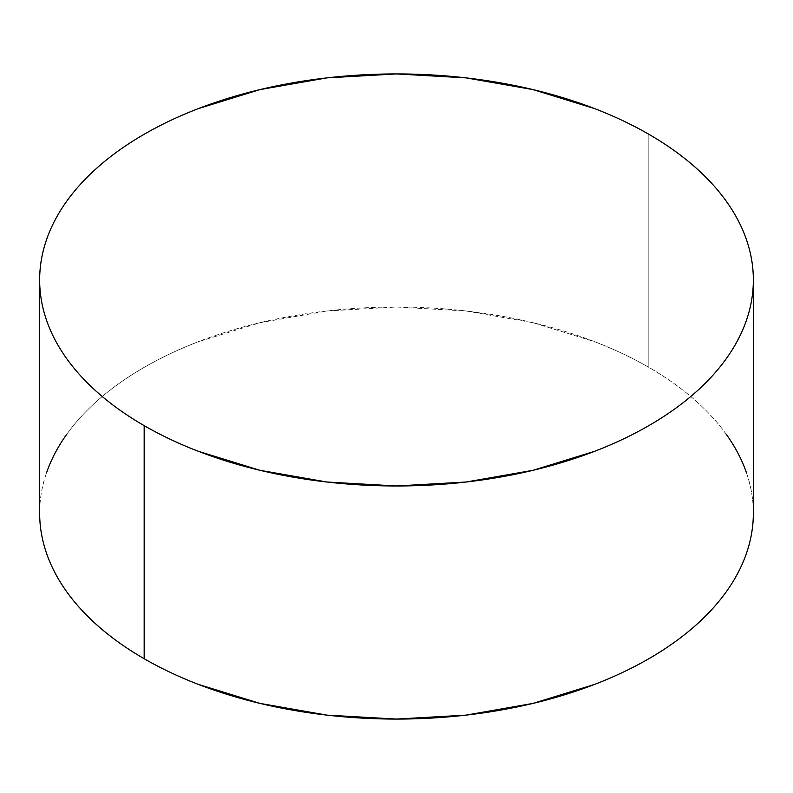 <?xml version="1.0" encoding="UTF-8"?>
<svg xmlns="http://www.w3.org/2000/svg" width="793" height="793" viewBox="0 0 793 793"><rect width="100%" height="100%" fill="white"/><g stroke="black" fill="none" stroke-linecap="round" stroke-linejoin="round"><path stroke-width="0.59" stroke-dasharray="3.96 2.97" d="M746.491 472.856C751.06 486.119 753.35 499.521 753.35 513.051A356.85 206.021 0 0 0 648.833 367.367L648.833 134.275L648.833 367.367A356.85 206.021 0 0 0 259.935 322.701A356.85 206.021 0 0 0 39.65 513.051C39.65 499.521 41.94 486.119 46.509 472.856M726.19 434.207C717.219 421.707 706.226 409.832 693.211 398.582C680.196 387.341 665.396 376.933 648.833 367.367C632.259 357.802 614.238 349.257 594.76 341.743L533.065 322.701L466.115 310.985L396.5 307.02L326.885 310.985L259.935 322.701L198.24 341.743C178.762 349.257 160.741 357.802 144.167 367.367C127.604 376.933 112.804 387.341 99.789 398.582C86.774 409.832 75.781 421.707 66.81 434.207"/><path stroke-width="1.19" d="M144.167 425.633L144.167 658.725A356.85 206.021 0 0 0 533.065 703.391A356.85 206.021 0 0 0 753.35 513.051C753.35 526.572 751.06 539.974 746.491 553.236C741.921 566.509 735.151 579.396 726.19 591.885C717.219 604.385 706.226 616.26 693.211 627.511C680.196 638.761 665.396 649.16 648.833 658.725C632.259 668.291 614.238 676.835 594.76 684.349L533.065 703.391L466.115 715.117L396.5 719.073L326.885 715.117L259.935 703.391L198.24 684.349C178.762 676.835 160.741 668.291 144.167 658.725L144.167 425.633A356.85 206.021 180 0 1 39.65 279.949A356.85 206.021 180 0 1 259.935 89.609A356.85 206.021 180 0 1 648.833 134.275A356.85 206.021 180 0 1 753.35 279.949A356.85 206.021 180 0 1 533.065 470.299A356.85 206.021 180 0 1 144.167 425.633C160.741 435.198 178.762 443.743 198.24 451.257L259.935 470.299L326.885 482.015L396.5 485.98L466.115 482.015L533.065 470.299L594.76 451.257C614.238 443.743 632.259 435.198 648.833 425.633C665.396 416.067 680.196 405.659 693.211 394.418C706.226 383.168 717.219 371.293 726.19 358.793C735.151 346.293 741.921 333.417 746.491 320.144C751.06 306.881 753.35 293.479 753.35 279.949C753.35 266.428 751.06 253.026 746.491 239.764C741.921 226.491 735.151 213.604 726.19 201.115C717.219 188.615 706.226 176.74 693.211 165.489C680.196 154.238 665.396 143.84 648.833 134.275C632.259 124.709 614.238 116.165 594.76 108.651L533.065 89.609L466.115 77.883L396.5 73.927L326.885 77.883L259.935 89.609L198.24 108.651C178.762 116.165 160.741 124.709 144.167 134.275C127.604 143.84 112.804 154.238 99.789 165.489C86.774 176.74 75.781 188.615 66.81 201.115C57.849 213.604 51.079 226.491 46.509 239.764C41.94 253.026 39.65 266.428 39.65 279.949C39.65 293.479 41.94 306.881 46.509 320.144C51.079 333.417 57.849 346.293 66.81 358.793C75.781 371.293 86.774 383.168 99.789 394.418C112.804 405.659 127.604 416.067 144.167 425.633M39.65 513.051A356.85 206.021 0 0 0 144.167 658.725C127.604 649.16 112.804 638.761 99.789 627.511C86.774 616.26 75.781 604.385 66.81 591.885C57.849 579.396 51.079 566.509 46.509 553.236C41.94 539.974 39.65 526.572 39.65 513.051L39.65 279.949M66.81 434.207C57.849 446.707 51.079 459.583 46.509 472.856M746.491 472.856C741.921 459.583 735.151 446.707 726.19 434.207M753.35 279.949L753.35 513.051"/></g></svg>
